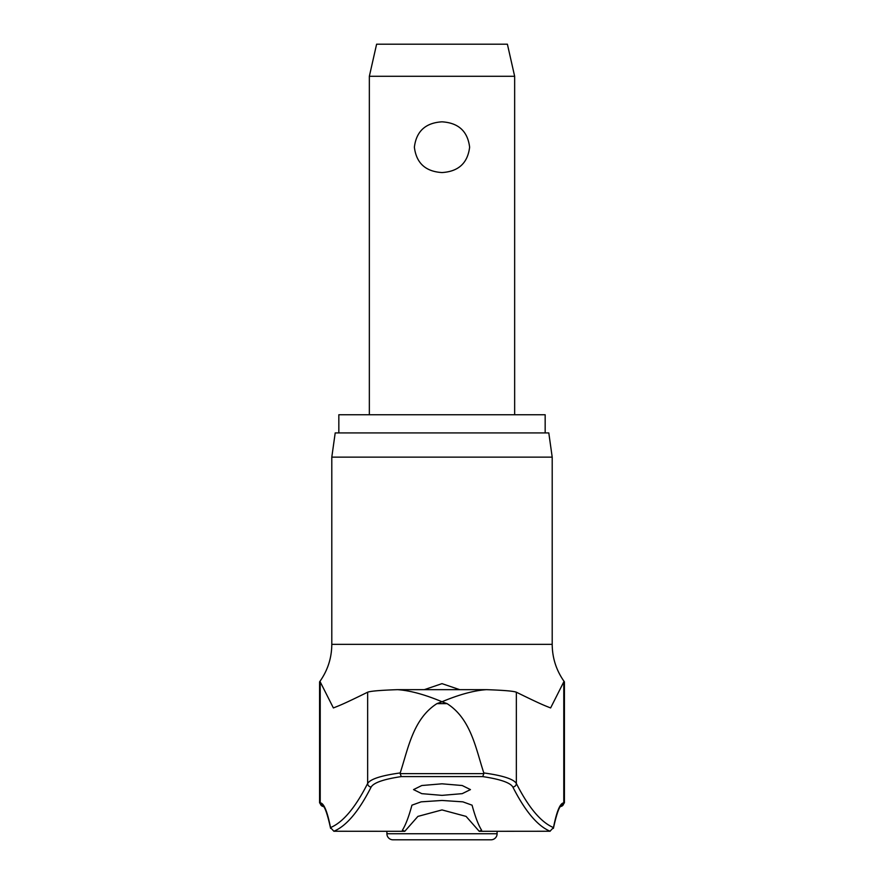 <?xml version="1.0" encoding="UTF-8"?>
<svg xmlns="http://www.w3.org/2000/svg" width="884" height="884" viewBox="0 0 884 884"><rect width="100%" height="100%" fill="white"/><g stroke="black" fill="none" stroke-linecap="round" stroke-linejoin="round"><path stroke-width="1.33" d="M560.555 806.517A3.635 3.613 -90 0 0 563.782 802.904A216.138 22.199 90 0 0 553.483 827.579L553.406 828.374C558.854 803.368 561.517 806.374 560.666 806.429M331.798 457.138L552.202 457.138L548.798 432.917L335.202 432.917L331.798 457.138L331.798 644.348L552.202 644.348C552.301 658.149 556.379 670.658 564.423 681.873L563.782 681.873L550.621 707.94C544.367 705.465 541.351 704.482 516.355 692.205L516.355 783.467A2326.301 238.978 -90 0 0 553.483 827.579L549.947 831.258M334.053 831.258L333.865 831.247A2329.926 239.354 -90 0 0 371.147 787.025C373.711 782.694 383.755 779.213 401.281 776.594L482.719 776.594L483.857 773.622L400.143 773.622L401.281 776.594M400.143 773.622L400.198 772.936C381.258 775.544 370.407 779.058 367.645 783.467A2326.301 238.978 90 0 1 330.517 827.579L330.594 828.374C325.146 803.368 322.483 806.374 323.334 806.429M323.445 806.517A3.635 3.613 -90 0 1 320.218 802.904A216.138 22.199 -90 0 1 330.517 827.579L333.865 831.247L404.784 831.303L402.386 830.209A2332.489 104.047 -90 0 0 411.933 805.18L421.138 801.843L442 800.462L462.862 801.843L472.067 805.18A2332.489 104.047 90 0 0 481.614 830.209L479.216 831.303L466.089 816.396L442 809.921L417.889 816.407L404.784 831.303M400.198 772.936C408.099 749.024 412.95 718.88 436.917 703.642L442 701.752C424.895 694.57 410.099 690.548 397.59 689.653L486.41 689.653C503.537 690.249 513.516 691.089 516.355 692.205M338.837 432.917L338.837 414.751L545.163 414.751L545.163 432.917M442 795.368L421.79 793.655L413.546 789.6L421.79 785.522L442 783.81L462.21 785.522L470.454 789.6L462.21 793.655L442 795.368M424.353 689.642L442 683.641L459.647 689.642M371.147 787.025A3.635 3.547 26.9 0 1 367.645 783.467L367.645 692.205C342.649 704.482 339.633 705.465 333.378 707.94L320.218 681.873L319.577 681.873L319.577 802.904L323.831 806.539M482.719 776.594C500.245 779.213 510.289 782.694 512.853 787.025A3.635 3.547 153.1 0 0 516.355 783.467C513.593 779.058 502.742 775.544 483.802 772.936L483.857 773.622M483.802 772.936C475.901 749.024 471.05 718.88 447.083 703.642L442 701.752C459.105 694.57 473.901 690.548 486.41 689.653M497.095 833.745A6.055 6.055 0 0 1 491.04 839.8L392.96 839.8A6.055 6.055 0 0 1 386.905 833.745L497.095 833.745L497.095 831.303M369.346 76.289L376.606 44.2L507.394 44.2L514.654 76.289L369.346 76.289L369.346 414.751M442 172.557C425.524 171.551 416.32 163.087 414.375 147.197C416.32 131.296 425.524 122.843 442 121.826C458.476 122.843 467.68 131.296 469.625 147.197C467.68 163.087 458.476 171.551 442 172.557M512.853 787.025A2329.926 239.354 90 0 0 550.135 831.247L479.216 831.303M367.645 692.205C370.484 691.089 380.463 690.249 397.59 689.653M436.917 703.642L447.083 703.642M320.218 681.873L320.218 802.904L319.577 802.904M564.423 681.873L564.423 802.904L563.782 802.904L563.782 681.873M552.202 457.138L552.202 644.348M331.798 644.348C331.699 658.149 327.621 670.658 319.577 681.873M386.905 831.303L386.905 833.745M514.654 76.289L514.654 414.751M564.423 802.904L560.169 806.539"/></g></svg>
